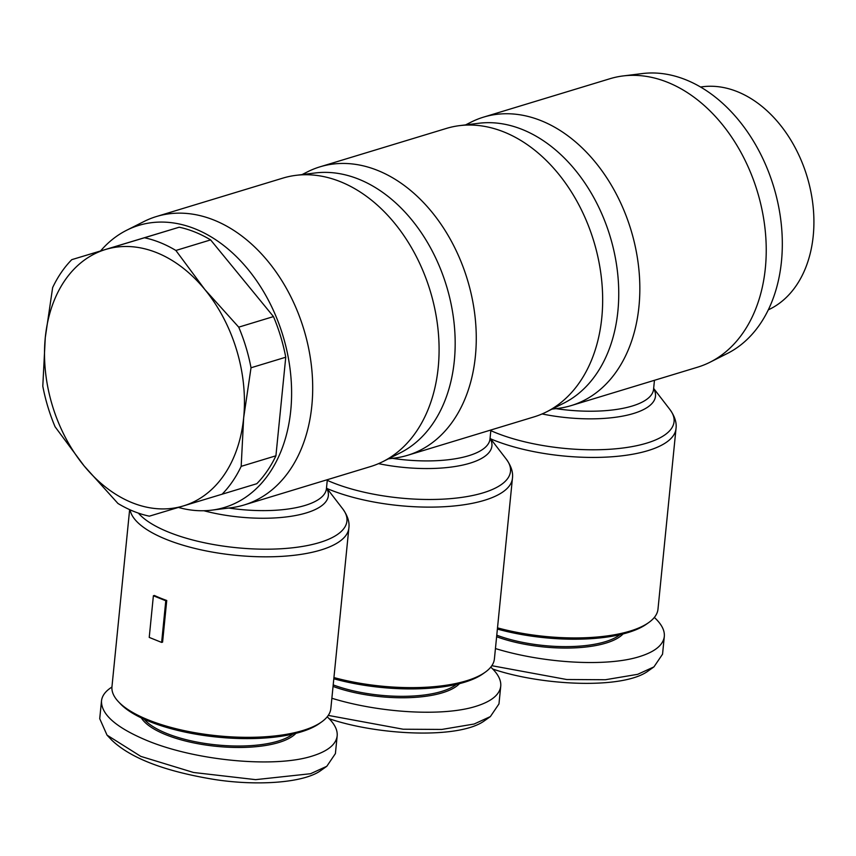 <?xml version="1.0" encoding="UTF-8"?>
<svg xmlns="http://www.w3.org/2000/svg" width="856" height="856" viewBox="0 0 856 856"><rect width="100%" height="100%" fill="white"/><g stroke="black" fill="none" stroke-linecap="round" stroke-linejoin="round"><path stroke-width="1.28" d="M130.112 509.844A109.985 38.381 5.7 0 0 166.192 539.355A109.985 38.381 5.7 0 0 282.245 556.336A109.985 38.381 5.7 0 0 348.863 528.034L330.844 708.533A109.985 38.381 -174.3 0 1 321.556 721.972A109.985 38.381 -174.3 0 1 148.174 719.864A109.985 38.381 -174.3 0 1 118.417 701.695A109.985 38.381 -174.3 0 1 111.965 686.683L129.641 509.63M153.385 595.765L154.347 595.466A109.985 38.381 5.7 0 0 160.329 598.044A109.985 38.381 5.7 0 0 166.738 600.484L162.587 642.128L161.634 642.417L149.233 637.41L153.385 595.765L165.786 600.773L161.634 642.417M178.39 507.426A147.393 105.844 -106.9 0 0 211.625 510.165L230.895 507.779A150.742 108.252 -106.9 0 0 244.056 504.997A150.742 108.252 -106.9 0 0 311.638 367.823A150.742 108.252 -106.9 0 0 214.268 220.195A150.742 108.252 -106.9 0 0 156.413 216.536A150.742 108.252 -106.9 0 0 143.926 221.544L126.592 230.285A147.393 105.844 -106.9 0 0 100.612 250.894M211.625 510.165A147.393 105.844 -106.9 0 0 291.297 382.247A147.393 105.844 -106.9 0 0 195.371 228.969A147.393 105.844 -106.9 0 0 126.592 230.285M244.056 504.997L370.455 466.595A150.742 108.252 -106.9 0 0 382.942 461.587L400.276 452.845A147.393 105.844 -106.9 0 0 452.995 314.655A147.393 105.844 -106.9 0 0 358.942 179.268A147.393 105.844 -106.9 0 0 315.243 172.966L295.973 175.341A150.742 108.252 -106.9 0 0 282.812 178.134L156.413 216.536M382.942 461.587A150.742 108.252 -106.9 0 0 436.86 320.262A150.742 108.252 -106.9 0 0 340.656 181.793A150.742 108.252 -106.9 0 0 295.973 175.341M144.247 719.275A79.276 27.67 5.7 0 0 166.642 733.432A79.276 27.67 5.7 0 0 292.763 734.095M141.315 717.906A80.4 28.055 5.7 0 0 165.797 734.705A80.4 28.055 5.7 0 0 295.909 733.346M327.206 716.825C334.386 723.459 337.703 729.815 337.168 735.893L335.402 753.601L326.799 766.291L310.546 773.728L255.634 779.645L193.499 772.476L140.812 756.383L107.021 735.122L99.724 718.676L101.49 700.978C102.057 695.703 105.534 691.07 111.933 687.058M337.168 735.893C336.076 744.485 327.795 751.193 312.322 756.03C274.615 768.217 195.724 760.802 146.836 740.461C116.309 727.664 101.19 714.503 101.49 700.978M118.417 701.695L120.3 703.696A107.749 37.611 5.7 0 0 149.447 721.49A107.749 37.611 5.7 0 0 319.309 723.566L321.556 721.972M700.604 87.034A116.994 84.016 73.1 0 1 737.519 91.731A116.994 84.016 73.1 0 1 812.408 200.721A116.994 84.016 73.1 0 1 768.303 309.851M149.351 516.168A144.043 103.437 73.1 0 1 133.504 511.289A144.043 103.437 73.1 0 1 117.946 503.467L84.081 465.867L55.084 426.78A144.043 103.437 73.1 0 1 42.8 386.163L45.282 337.617L52.644 287.584A144.043 103.437 73.1 0 1 71.765 259.657L144.461 237.765A144.043 103.437 73.1 0 1 160.318 242.655A144.043 103.437 73.1 0 1 175.876 250.466L204.873 289.553A133.996 96.225 -106.9 0 0 156.948 252.766A133.996 96.225 -106.9 0 0 105.684 249.449A133.996 96.225 -106.9 0 0 45.282 337.617A133.996 96.225 -106.9 0 0 84.081 465.867A133.996 96.225 -106.9 0 0 132.006 502.654A133.996 96.225 -106.9 0 0 183.27 505.96L149.351 516.168M144.461 237.765L179.204 227.215A144.043 103.437 73.1 0 1 195.05 232.094A144.043 103.437 73.1 0 1 210.619 239.905L175.876 250.466M327.067 488.541A109.985 38.381 5.7 0 0 329.763 489.653A109.985 38.381 5.7 0 0 445.815 506.634A109.985 38.381 5.7 0 0 512.434 478.333L494.415 658.831A109.985 38.381 -174.3 0 1 485.127 672.27A109.985 38.381 -174.3 0 1 333.936 677.556M388.399 458.837L394.466 458.088A150.742 108.252 -106.9 0 0 407.627 455.296A150.742 108.252 -106.9 0 0 475.208 318.122A150.742 108.252 -106.9 0 0 377.838 170.505A150.742 108.252 -106.9 0 0 319.984 166.834A150.742 108.252 -106.9 0 0 307.497 171.842L302.04 174.592M407.627 455.296L534.026 416.893A150.742 108.252 -106.9 0 0 546.513 411.886L563.847 403.144A147.393 105.844 -106.9 0 0 616.566 264.953A147.393 105.844 -106.9 0 0 522.502 129.566A147.393 105.844 -106.9 0 0 478.814 123.264L459.544 125.639A150.742 108.252 -106.9 0 0 446.372 128.432L319.984 166.834M546.513 411.886A150.742 108.252 -106.9 0 0 600.431 270.56A150.742 108.252 -106.9 0 0 504.227 132.092A150.742 108.252 -106.9 0 0 459.544 125.639M490.777 667.124C497.957 673.758 501.274 680.113 500.739 686.202L498.973 703.9L490.37 716.59L474.117 724.026L441.782 729.44L403.144 729.216L328.265 715.402M500.739 686.202C499.647 694.783 491.365 701.492 475.883 706.328C443.322 716.643 380.182 713.112 331.871 698.261M333.819 678.776A107.749 37.611 5.7 0 0 482.88 673.865L485.127 672.27M490.638 438.839A109.985 38.381 5.7 0 0 493.324 439.963A109.985 38.381 5.7 0 0 609.386 456.944A109.985 38.381 5.7 0 0 676.005 428.631L657.986 609.14A109.985 38.381 -174.3 0 1 648.698 622.58A109.985 38.381 -174.3 0 1 497.507 627.855M551.97 409.136L558.037 408.387A150.742 108.252 -106.9 0 0 571.198 405.594A150.742 108.252 -106.9 0 0 638.779 268.42A150.742 108.252 -106.9 0 0 541.409 120.803A150.742 108.252 -106.9 0 0 483.554 117.133A150.742 108.252 -106.9 0 0 471.068 122.141L465.611 124.89M571.198 405.594L697.597 367.192A150.742 108.252 -106.9 0 0 710.084 362.184L727.418 353.442A147.393 105.844 -106.9 0 0 780.137 215.263A147.393 105.844 -106.9 0 0 686.073 79.876A147.393 105.844 -106.9 0 0 642.375 73.562L623.115 75.938A150.742 108.252 -106.9 0 0 609.943 78.731L483.554 117.133M710.084 362.184A150.742 108.252 -106.9 0 0 764.001 220.859A150.742 108.252 -106.9 0 0 667.798 82.39A150.742 108.252 -106.9 0 0 623.115 75.938M654.337 617.433C661.528 624.056 664.845 630.412 664.31 636.5L662.544 654.198L653.931 666.899L637.688 674.325L605.353 679.739L566.715 679.514L491.836 665.701M664.31 636.5C663.218 645.082 654.936 651.791 639.453 656.627C606.893 666.942 543.753 663.411 495.442 648.559M497.39 629.074A107.749 37.611 5.7 0 0 646.451 624.163L648.698 622.58M653.931 666.899L648.334 670.869C622.997 689.818 541.174 685.581 492.746 669.039M496.63 636.725A80.4 28.055 5.7 0 0 623.05 633.943M496.78 635.195A79.276 27.67 5.7 0 0 619.905 634.703M490.37 716.59L484.764 720.559C459.426 739.52 377.603 735.283 329.185 718.73M333.059 686.426A80.4 28.055 5.7 0 0 459.479 683.644M333.209 684.896A79.276 27.67 5.7 0 0 456.334 684.404M251.022 367.77L243.66 417.803A133.996 96.225 -106.9 0 0 204.873 289.553L238.728 327.153A144.043 103.437 73.1 0 1 251.022 367.77L285.754 357.22L275.921 455.799A144.043 103.437 73.1 0 1 256.789 483.715L183.27 505.96A133.996 96.225 -106.9 0 0 243.66 417.803L241.178 466.349A144.043 103.437 73.1 0 1 222.046 494.276M241.178 466.349L275.921 455.799M238.728 327.153L273.471 316.592A144.043 103.437 73.1 0 1 285.754 357.22M179.204 227.215L71.765 259.657M210.619 239.905L273.471 316.592M326.799 766.291L321.193 770.261C303.966 783.24 255.901 786.043 213.989 779.409C164.759 771.31 130.679 758.223 111.729 740.119L107.021 735.122M166.738 600.484L165.786 600.773M326.51 487.813L342.742 508.881A107.374 37.471 -174.3 0 1 296.936 547.262A107.374 37.471 -174.3 0 1 168.6 532.132A107.374 37.471 -174.3 0 1 138.394 513.119M203.824 510.732A86.36 30.142 5.7 0 0 295.042 515.612A86.36 30.142 5.7 0 0 326.489 488.059M327.324 479.702L326.425 488.69A83.749 29.232 -174.3 0 1 228.809 508.047M490.081 438.112L506.313 459.19A107.374 37.471 -174.3 0 1 460.507 497.561A107.374 37.471 -174.3 0 1 332.171 482.431A107.374 37.471 -174.3 0 1 327.249 480.344M378.523 463.642A86.36 30.142 5.7 0 0 463.246 464.958A86.36 30.142 5.7 0 0 490.049 438.358M490.884 430.001L489.996 438.989A83.749 29.232 -174.3 0 1 392.38 458.345M653.652 388.421L669.884 409.489A107.374 37.471 -174.3 0 1 624.077 447.859A107.374 37.471 -174.3 0 1 495.742 432.74A107.374 37.471 -174.3 0 1 490.82 430.643M542.094 413.94A86.36 30.142 5.7 0 0 626.817 415.256A86.36 30.142 5.7 0 0 653.62 388.656M654.455 380.299L653.567 389.287A83.749 29.232 -174.3 0 1 555.951 408.644M669.884 409.489C674.796 416.348 676.828 422.725 676.005 428.631M506.313 459.19C511.225 466.049 513.258 472.426 512.434 478.333M342.742 508.881C347.654 515.751 349.697 522.128 348.863 528.034"/></g></svg>
